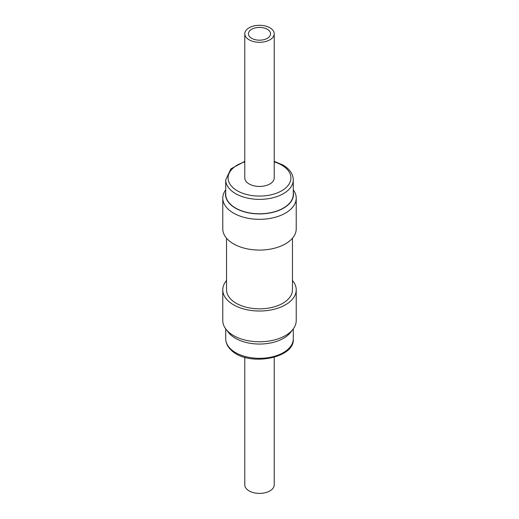 <?xml version="1.0" encoding="UTF-8"?>
<svg xmlns="http://www.w3.org/2000/svg" width="519" height="519" viewBox="0 0 519 519"><rect width="100%" height="100%" fill="white"/><g stroke="black" fill="none" stroke-linecap="round" stroke-linejoin="round"><path stroke-width="0.78" d="M244.786 357.319L244.786 484.895A14.714 8.492 0 0 0 247.959 490.163A14.714 8.492 0 0 0 264.327 492.92A14.714 8.492 0 0 0 274.214 484.895L274.214 357.319M293.021 329.228L290.543 332.426A34.001 19.631 180 0 1 261.978 343.993A34.001 19.631 180 0 1 230.806 334.95A34.001 19.631 180 0 1 228.457 332.426L225.979 329.228A36.719 21.201 0 0 0 228.509 331.946A36.719 21.201 0 0 0 262.173 341.716A36.719 21.201 0 0 0 293.021 329.228A36.719 21.201 0 0 0 296.219 320.573L296.219 289.823A36.719 21.201 180 0 1 269.757 310.174A36.719 21.201 180 0 1 228.509 301.195A36.719 21.201 180 0 1 222.781 289.823A36.719 21.201 180 0 1 226.544 280.468M222.781 289.823L222.781 320.573A36.719 21.201 0 0 0 225.979 329.228M226.544 238.227L226.544 289.823A32.956 19.028 0 0 0 249.607 307.968A32.956 19.028 0 0 0 292.457 289.823L292.457 238.227M225.72 192.03A34.001 19.631 0 0 0 235.457 208.158A34.001 19.631 0 0 0 274.298 211.953A34.001 19.631 0 0 0 293.28 192.03M293.28 189.811A36.719 21.201 180 0 1 296.219 198.122A36.719 21.201 180 0 1 273.552 217.708A36.719 21.201 180 0 1 233.537 213.114A36.719 21.201 180 0 1 222.781 198.122A36.719 21.201 180 0 1 225.72 189.811M235.613 208.067A33.78 19.501 0 0 0 272.423 212.297A33.78 19.501 0 0 0 293.28 194.281L293.28 179.866A33.78 19.501 180 0 1 272.423 197.882A33.78 19.501 180 0 1 235.613 193.652A33.78 19.501 180 0 1 225.72 179.866L225.72 194.281A33.78 19.501 0 0 0 235.613 208.067M222.781 198.122L222.781 228.873A36.719 21.201 0 0 0 233.537 243.865A36.719 21.201 0 0 0 273.552 248.458A36.719 21.201 0 0 0 296.219 228.873L296.219 198.122M255.27 39.704A11.061 6.39 180 0 1 248.439 33.8A11.061 6.39 180 0 1 263.73 27.896A11.061 6.39 180 0 1 270.561 33.8A11.061 6.39 180 0 1 255.27 39.704M274.214 33.8L274.214 177.946A14.714 8.492 180 0 1 253.875 185.789A14.714 8.492 180 0 1 244.786 177.946L244.786 33.8A14.714 8.492 180 0 1 265.125 25.95A14.714 8.492 180 0 1 274.214 33.8A14.714 8.492 180 0 1 253.875 41.65A14.714 8.492 180 0 1 244.786 33.8M292.457 280.468A36.719 21.201 180 0 1 296.219 289.823M225.72 338.829A33.78 19.501 0 0 0 230.994 349.293A33.78 19.501 0 0 0 268.939 357.552A33.78 19.501 0 0 0 293.28 338.829C295.181 358.571 247.686 366.901 231.396 350.306C227.659 346.861 225.765 343.04 225.72 338.829L225.72 328.884M244.786 161.909A31.425 18.146 0 0 0 237.28 190.771A31.425 18.146 0 0 0 281.72 190.771A31.425 18.146 0 0 0 281.72 165.113A31.425 18.146 0 0 0 274.214 161.909M293.28 179.866C293.125 173.975 289.66 169.019 282.894 164.997L274.214 161.377M244.786 161.377L230.884 168.87L225.72 179.866M293.28 328.884L293.28 338.829"/></g></svg>

